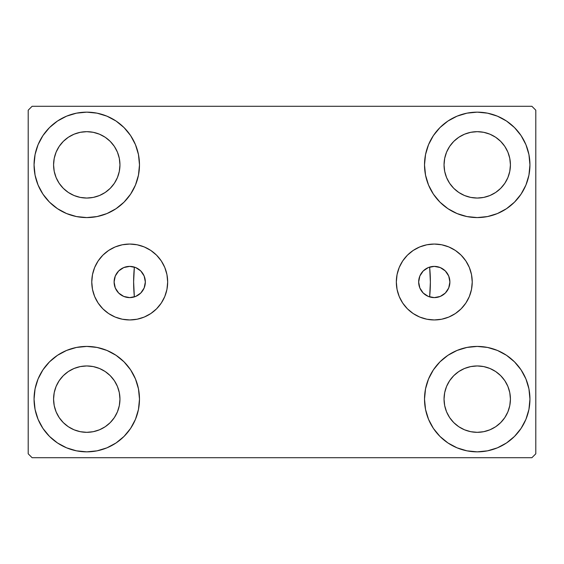 <?xml version="1.0" encoding="UTF-8"?>
<svg xmlns="http://www.w3.org/2000/svg" width="564" height="564" viewBox="0 0 564 564"><rect width="100%" height="100%" fill="white"/><g stroke="black" fill="none" stroke-linecap="round" stroke-linejoin="round"><path stroke-width="0.85" d="M418.664 282A15.616 15.616 0 0 1 434.28 266.384A15.616 15.616 0 0 1 449.896 282L448.711 287.978L445.327 293.047L440.258 296.431L434.28 297.616L428.302 296.431L423.233 293.047L419.849 287.978L418.664 282.014L419.849 276.022L423.233 270.953L428.302 267.569L434.28 266.384L440.258 267.569L445.327 270.953L448.711 276.022L449.896 282A15.616 15.616 0 0 1 434.28 297.616A15.616 15.616 0 0 1 418.664 282M114.104 282A15.616 15.616 0 0 1 129.72 266.384A15.616 15.616 0 0 1 145.336 282L144.151 276.022L140.767 270.953L135.698 267.569L129.72 266.384L123.742 267.569L118.673 270.953L115.289 276.022L114.104 282L115.289 287.978L118.673 293.047L123.742 296.431L129.72 297.616L135.698 296.431L140.767 293.047L144.151 287.978L145.336 282A15.616 15.616 0 0 1 129.72 297.616A15.616 15.616 0 0 1 114.104 282L114.104 282M396.33 282A37.95 37.95 0 0 1 434.28 244.05A37.95 37.95 0 0 1 472.23 282L471.504 289.402L469.347 296.523L465.836 303.087L461.119 308.839L455.367 313.556L448.803 317.067L441.682 319.224L434.28 319.95L426.877 319.224L419.757 317.067L413.193 313.556L407.441 308.839L402.724 303.087L399.213 296.523L397.056 289.402L396.33 282L397.056 274.597L399.213 267.477L402.724 260.913L407.441 255.161L413.193 250.444L419.757 246.933L426.877 244.776L434.28 244.05L441.682 244.776L448.803 246.933L455.367 250.444L461.119 255.161L465.836 260.913L469.347 267.477L471.504 274.597L472.23 282A37.95 37.95 0 0 1 434.28 319.95A37.95 37.95 0 0 1 396.33 282M91.77 282A37.95 37.95 0 0 1 129.72 244.05A37.95 37.95 0 0 1 167.67 282L166.944 289.402L164.787 296.523L161.276 303.087L156.559 308.839L150.807 313.556L144.243 317.067L137.123 319.224L129.72 319.95L122.317 319.224L115.197 317.067L108.633 313.556L102.881 308.839L98.164 303.087L94.653 296.523L92.496 289.402L91.77 282L92.496 274.597L94.653 267.477L98.164 260.913L102.881 255.161L108.633 250.444L115.197 246.933L122.317 244.776L129.72 244.05L137.123 244.776L144.243 246.933L150.807 250.444L156.559 255.161L161.276 260.913L164.787 267.477L166.944 274.597L167.67 282A37.95 37.95 0 0 1 129.72 319.95A37.95 37.95 0 0 1 91.77 282M34.059 399.136A52.713 52.713 0 0 1 86.771 346.423A52.713 52.713 0 0 1 139.484 399.136L138.469 409.422L135.466 419.313L130.601 428.421L124.045 436.409L116.057 442.966L106.941 447.837L97.05 450.84L86.771 451.849L76.485 450.84L66.594 447.837L57.486 442.966L49.498 436.409L42.942 428.421L38.07 419.313L35.067 409.422L34.059 399.136L35.067 388.857L38.07 378.966L42.942 369.85L49.498 361.862L57.486 355.313L66.594 350.441L76.485 347.438L86.771 346.423L97.05 347.438L106.941 350.441L116.057 355.313L124.045 361.862L130.601 369.85L135.466 378.966L138.469 388.857L139.484 399.136A52.713 52.713 0 0 1 86.771 451.849A52.713 52.713 0 0 1 34.059 399.136L35.067 388.857M424.516 164.864A52.713 52.713 0 0 1 477.229 112.151A52.713 52.713 0 0 1 529.941 164.864L528.933 175.143L525.93 185.034L521.058 194.15L514.502 202.138L506.514 208.687L497.406 213.559L487.515 216.562L477.229 217.577L466.95 216.562L457.059 213.559L447.943 208.687L439.955 202.138L433.399 194.15L428.534 185.034L425.531 175.143L424.516 164.864L425.531 154.578L428.534 144.687L433.399 135.579L439.955 127.591L447.943 121.034L457.059 116.163L466.95 113.16L477.229 112.151L487.515 113.16L497.406 116.163L506.514 121.034L514.502 127.591L521.058 135.579L525.93 144.687L528.933 154.578L529.941 164.864A52.713 52.713 0 0 1 477.229 217.577A52.713 52.713 0 0 1 424.516 164.864M424.516 399.136A52.713 52.713 0 0 1 477.229 346.423A52.713 52.713 0 0 1 529.941 399.136L528.933 409.422L525.93 419.313L521.058 428.421L514.502 436.409L506.514 442.966L497.406 447.837L487.515 450.84L477.229 451.849L466.95 450.84L457.059 447.837L447.943 442.966L439.955 436.409L433.399 428.421L428.534 419.313L425.531 409.422L424.516 399.136L425.531 388.857L428.534 378.966L433.399 369.85L439.955 361.862L447.943 355.313L457.059 350.441L466.95 347.438L477.229 346.423L487.515 347.438L497.406 350.441L506.514 355.313L514.502 361.862L521.058 369.85L525.93 378.966L528.933 388.857L529.941 399.136A52.713 52.713 0 0 1 477.229 451.849A52.713 52.713 0 0 1 424.516 399.136M34.059 164.864A52.713 52.713 0 0 1 86.771 112.151A52.713 52.713 0 0 1 139.484 164.864L138.469 175.143L135.466 185.034L130.601 194.15L124.045 202.138L116.057 208.687L106.941 213.559L97.05 216.562L86.771 217.577L76.485 216.562L66.594 213.559L57.486 208.687L49.498 202.138L42.942 194.15L38.07 185.034L35.067 175.143L34.059 164.864L35.067 154.578L38.07 144.687L42.942 135.579L49.498 127.591L57.486 121.034L66.594 116.163L76.485 113.16L86.771 112.151L97.05 113.16L106.941 116.163L116.057 121.034L124.045 127.591L130.601 135.579L135.466 144.687L138.469 154.578L139.484 164.864A52.713 52.713 0 0 1 86.771 217.577A52.713 52.713 0 0 1 34.059 164.864L35.067 154.578M133.626 282A148.374 148.374 0 0 1 134.373 267.089L134.373 267.089A148.374 148.374 0 0 0 134.373 296.911A148.374 148.374 0 0 1 133.626 282M430.374 282A148.374 148.374 0 0 0 429.627 267.089L429.627 267.089A148.374 148.374 0 0 1 429.627 296.911L429.627 296.911A148.374 148.374 0 0 0 430.374 282A148.374 148.374 0 0 1 429.641 296.706M53.58 164.864A33.191 33.191 0 0 1 86.771 131.673A33.191 33.191 0 0 1 119.956 164.864A33.191 33.191 0 0 1 86.771 198.049A33.191 33.191 0 0 1 53.58 164.864L54.215 171.336L56.104 177.561L54.215 171.336L53.58 164.864L54.215 158.385L53.58 164.864M444.044 399.136A33.191 33.191 0 0 1 477.229 365.951A33.191 33.191 0 0 1 510.42 399.136A33.191 33.191 0 0 1 477.229 432.327A33.191 33.191 0 0 1 444.044 399.136L444.679 405.615L446.568 411.84L444.679 405.615L444.044 399.136L444.679 392.664L444.044 399.136M444.044 164.864A33.191 33.191 0 0 1 477.229 131.673A33.191 33.191 0 0 1 510.42 164.864A33.191 33.191 0 0 1 477.229 198.049A33.191 33.191 0 0 1 444.044 164.864L444.679 171.336L446.568 177.561L444.679 171.336L444.044 164.864L444.679 158.385L444.044 164.864M53.58 399.136A33.191 33.191 0 0 1 86.771 365.951A33.191 33.191 0 0 1 119.956 399.136A33.191 33.191 0 0 1 86.771 432.327A33.191 33.191 0 0 1 53.58 399.136L54.215 405.615L56.104 411.84L59.171 417.579L56.104 411.84L54.215 405.615L53.58 399.136L54.215 392.664L53.58 399.136M531.894 106.293L32.106 106.293L28.2 110.199L28.2 453.801L32.106 457.707L531.894 457.707L535.8 453.801L535.8 110.199L531.894 106.293L32.106 106.293L28.2 110.199L28.2 453.801L32.106 457.707L531.894 457.707L535.8 453.801L535.8 110.199L531.894 106.293M76.485 347.438L86.771 346.423L97.05 347.438M487.515 216.562L477.229 217.577L466.95 216.562M466.95 347.438L477.229 346.423L487.515 347.438M97.05 216.562L86.771 217.577L76.485 216.562M134.803 267.23L134.352 267.322L133.626 281.866L134.324 296.41L134.373 296.911L134.803 296.77M429.197 296.77L429.648 296.678L430.374 282.134L429.676 267.59L429.627 267.089L429.197 267.23M425.355 269.183L424.854 269.543M422.006 272.341L421.548 272.955M419.567 276.755L419.285 277.636M419.285 286.364L419.567 287.245M421.548 291.045L422.006 291.659M424.854 294.457L425.355 294.817M138.645 294.817L139.146 294.457M141.994 291.659L142.452 291.045M144.433 287.245L144.715 286.364M144.715 277.636L144.433 276.755M142.452 272.955L141.994 272.341M139.146 269.543L138.645 269.183M63.302 188.327L68.329 192.458L74.067 195.525L80.292 197.414L86.771 198.049L93.243 197.414L99.468 195.525L93.243 197.414L86.771 198.049L80.292 197.414L74.067 195.525L68.329 192.458L63.302 188.327L59.171 183.3L56.104 177.561M110.241 188.327L114.365 183.3L117.432 177.561L119.321 171.336L119.956 164.864L119.321 158.385L117.432 152.16L119.321 158.385L119.956 164.864L119.321 171.336L117.432 177.561L114.365 183.3L110.241 188.327L105.207 192.458L99.468 195.525M110.241 141.395L105.207 137.263L99.468 134.197L93.243 132.307L86.771 131.673L80.292 132.307L74.067 134.197L80.292 132.307L86.771 131.673L93.243 132.307L99.468 134.197L105.207 137.263L110.241 141.395L114.365 146.421L117.432 152.16M63.302 141.395L59.171 146.421L56.104 152.16L54.215 158.385L56.104 152.16L59.171 146.421L63.302 141.395L68.329 137.263L74.067 134.197M453.759 422.605L458.793 426.736L464.532 429.803L470.757 431.693L477.229 432.327L483.708 431.693L489.933 429.803L483.708 431.693L477.229 432.327L470.757 431.693L464.532 429.803L458.793 426.736L453.759 422.605L449.635 417.579L446.568 411.84M500.698 422.605L504.829 417.579L507.896 411.84L509.786 405.615L510.42 399.136L509.786 392.664L507.896 386.439L509.786 392.664L510.42 399.136L509.786 405.615L507.896 411.84L504.829 417.579L500.698 422.605L495.671 426.736L489.933 429.803M500.698 375.673L495.671 371.542L489.933 368.475L483.708 366.586L477.229 365.951L470.757 366.586L464.532 368.475L470.757 366.586L477.229 365.951L483.708 366.586L489.933 368.475L495.671 371.542L500.698 375.673L504.829 380.7L507.896 386.439M453.759 375.673L449.635 380.7L446.568 386.439L444.679 392.664L446.568 386.439L449.635 380.7L453.759 375.673L458.793 371.542L464.532 368.475M521.058 194.15L519.402 196.491M453.759 188.327L458.793 192.458L464.532 195.525L470.757 197.414L477.229 198.049L483.708 197.414L489.933 195.525L483.708 197.414L477.229 198.049L470.757 197.414L464.532 195.525L458.793 192.458L453.759 188.327L449.635 183.3L446.568 177.561M500.698 188.327L504.829 183.3L507.896 177.561L509.786 171.336L510.42 164.864L509.786 158.385L507.896 152.16L509.786 158.385L510.42 164.864L509.786 171.336L507.896 177.561L504.829 183.3L500.698 188.327L495.671 192.458L489.933 195.525M500.698 141.395L495.671 137.263L489.933 134.197L483.708 132.307L477.229 131.673L470.757 132.307L464.532 134.197L470.757 132.307L477.229 131.673L483.708 132.307L489.933 134.197L495.671 137.263L500.698 141.395L504.829 146.421L507.896 152.16M453.759 141.395L449.635 146.421L446.568 152.16L444.679 158.385L446.568 152.16L449.635 146.421L453.759 141.395L458.793 137.263L464.532 134.197M42.942 369.85L44.598 367.509M63.302 422.605L68.329 426.736L74.067 429.803L80.292 431.693L86.771 432.327L93.243 431.693L99.468 429.803L93.243 431.693L86.771 432.327L80.292 431.693L74.067 429.803L68.329 426.736L63.302 422.605L59.171 417.579M110.241 422.605L114.365 417.579L117.432 411.84L119.321 405.615L119.956 399.136L119.321 392.664L117.432 386.439L119.321 392.664L119.956 399.136L119.321 405.615L117.432 411.84L114.365 417.579L110.241 422.605L105.207 426.736L99.468 429.803M110.241 375.673L105.207 371.542L99.468 368.475L93.243 366.586L86.771 365.951L80.292 366.586L74.067 368.475L80.292 366.586L86.771 365.951L93.243 366.586L99.468 368.475L105.207 371.542L110.241 375.673L114.365 380.7L117.432 386.439M63.302 375.673L59.171 380.7L56.104 386.439L54.215 392.664L56.104 386.439L59.171 380.7L63.302 375.673L68.329 371.542L74.067 368.475M42.942 194.15L44.598 196.491M521.058 369.85L519.402 367.509M528.933 409.422L529.941 399.136M528.933 175.143L529.941 164.864M129.72 244.05L137.123 244.776M129.72 319.95L122.317 319.224M434.28 319.95L441.682 319.224M434.28 244.05L426.877 244.776M133.717 266.899L134.373 267.089A148.374 148.374 0 0 0 134.373 296.911L133.717 297.101M131.567 297.51L130.326 297.609M127.936 297.517L126.935 297.369M123.685 296.403L123.269 296.22M120.724 294.768L119.808 294.07M118.165 292.512L117.347 291.532M116.142 289.713L115.564 288.592M114.739 286.42L114.471 285.37M114.471 278.63L114.739 277.58M115.564 275.408L116.142 274.287M117.347 272.468L118.165 271.488M119.808 269.93L120.724 269.232M123.269 267.78L123.685 267.597M126.935 266.631L127.936 266.483M130.326 266.391L131.567 266.49M430.283 297.101L429.627 296.911A148.374 148.374 0 0 0 429.627 267.089L430.283 266.899M432.433 266.49L433.674 266.391M436.064 266.483L437.065 266.631M440.315 267.597L440.731 267.78M443.276 269.232L444.192 269.93M445.835 271.488L446.653 272.468M447.858 274.287L448.436 275.408M449.261 277.58L449.529 278.63M449.529 285.37L449.261 286.42M448.436 288.592L447.858 289.713M446.653 291.532L445.835 292.512M444.192 294.07L443.276 294.768M440.731 296.22L440.315 296.403M437.065 297.369L436.064 297.517M433.674 297.609L432.433 297.51"/></g></svg>
